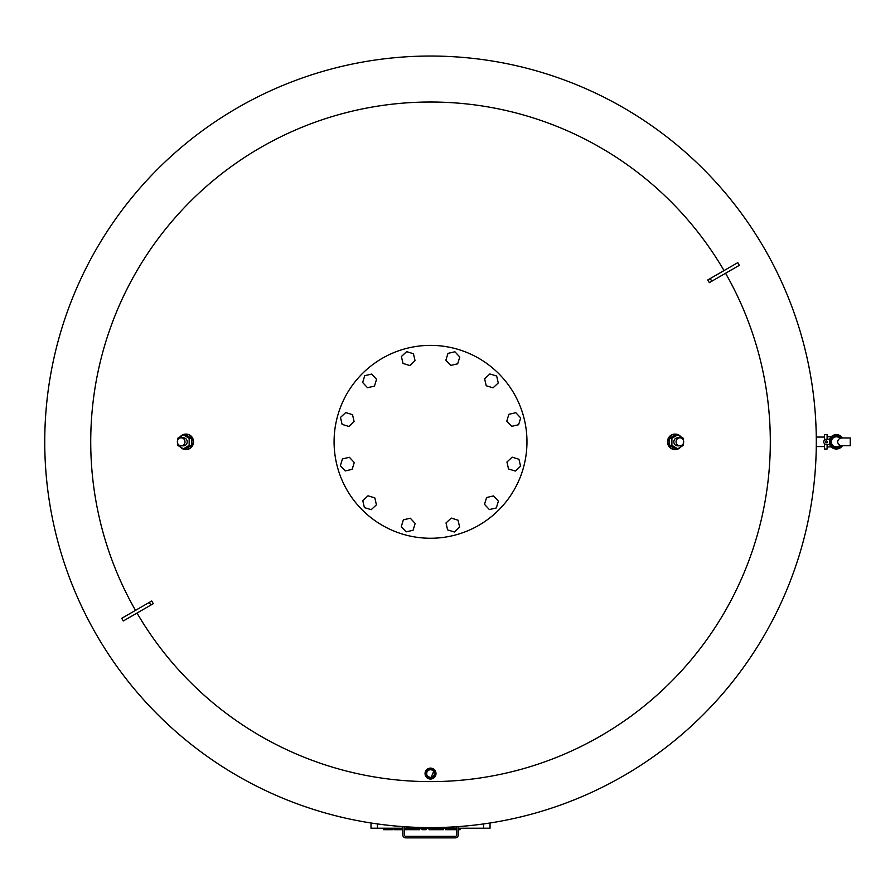 <?xml version="1.0" encoding="UTF-8"?>
<svg xmlns="http://www.w3.org/2000/svg" width="895" height="895" viewBox="0 0 895 895"><rect width="100%" height="100%" fill="white"/><g stroke="black" fill="none" stroke-linecap="round" stroke-linejoin="round"><path stroke-width="1.34" d="M456.763 826.7L456.763 834.789A1.544 1.544 0 0 1 455.219 836.333L405.838 836.333A1.544 1.544 0 0 1 404.294 834.789L404.294 826.7M458.307 826.588L458.307 834.789A3.088 3.088 0 0 1 455.219 837.877L405.838 837.877A3.088 3.088 0 0 1 402.75 834.789L402.75 826.588M511.66 426.333L506.805 421.12L508.886 414.295L515.833 412.707L520.689 417.92L518.608 424.733L511.66 426.333M493.044 387.837L486.231 385.756L484.631 378.809L489.856 373.953L496.669 376.034L498.258 382.982L493.044 387.837M457.681 363.817L450.733 365.406L445.878 360.193L447.97 353.38L454.917 351.78L459.773 357.004L457.681 363.817M415.045 360.685L409.82 365.54L403.007 363.448L401.407 356.501L406.632 351.645L413.445 353.738L415.045 360.685M376.549 379.301L374.457 386.114L367.509 387.714L362.654 382.489L364.746 375.676L371.693 374.076L376.549 379.301M352.518 414.665L354.118 421.612L348.905 426.467L342.091 424.375L340.492 417.428L345.705 412.573L352.518 414.665M349.397 457.3L354.252 462.514L352.16 469.338L345.213 470.927L340.357 465.713L342.449 458.9L349.397 457.3M368.002 495.796L374.826 497.877L376.415 504.825L371.201 509.68L364.388 507.599L362.788 500.652L368.002 495.796M403.365 519.816L410.313 518.227L415.168 523.441L413.087 530.254L406.14 531.854L401.284 526.629L403.365 519.816M446.012 522.948L451.225 518.093L458.039 520.185L459.638 527.133L454.425 531.988L447.612 529.896L446.012 522.948M484.497 504.332L486.589 497.519L493.537 495.919L498.392 501.144L496.3 507.957L489.352 509.557L484.497 504.332M508.528 468.969L506.928 462.021L512.153 457.166L518.966 459.258L520.566 466.205L515.341 471.061L508.528 468.969M334.081 441.817A96.447 96.447 0 0 1 478.747 358.291A96.447 96.447 0 0 1 478.747 525.343A96.447 96.447 0 0 1 334.081 441.817M371 828.233L371 822.975L371 828.233L377.433 828.233L377.433 823.926M458.307 828.233L490.046 828.233L490.046 822.975M456.763 828.233L404.294 828.233M402.75 828.233L377.433 828.233M409.272 828.233L409.272 829.687L419.744 829.687L419.744 828.233M411.935 828.233L411.935 829.687M413.087 828.233L413.087 829.687M414.396 828.233L414.396 829.687M421.937 828.233L421.937 829.687L426.121 829.687L426.121 828.233M383.384 828.233L383.384 829.687L392.525 829.687L392.525 828.233L392.525 829.687M384.615 828.233L384.615 829.687M401.844 828.233L401.844 829.687L402.75 829.687M404.294 829.687L408.411 829.687L408.411 828.233L408.411 829.687M408.064 828.233L408.064 829.687M393.934 828.233L393.934 829.687L401.844 829.687M400.501 828.233L400.501 829.687M436.939 828.233L436.939 829.687L443.506 829.687L443.495 828.233M443.159 828.233L443.159 829.687M429.029 828.233L429.029 829.687L436.939 829.687M435.585 828.233L435.585 829.687M450.577 828.233L450.577 829.687L456.763 829.687M452.367 828.233L452.367 829.687M453.083 828.233L453.083 829.687M454.873 828.233L454.873 829.687M455.633 828.233L455.633 829.687M455.779 828.233L455.779 829.687M458.307 829.687L460.041 829.687L460.041 828.233L460.041 829.687M459.996 828.233L459.996 829.687M445.453 828.233L445.453 829.687L450.577 829.687M449.659 828.233L449.659 829.687M449.805 828.233L449.805 829.687M97.309 636.222A385.779 385.779 0 0 1 329.83 69.418A385.779 385.779 0 0 1 816.307 441.817A385.779 385.779 0 0 1 97.309 636.222M135.492 610.379A339.798 339.798 0 0 1 260.624 147.541A339.798 339.798 0 0 1 724.021 270.581M725.565 273.255A339.798 339.798 0 0 1 600.422 736.093A339.798 339.798 0 0 1 137.024 613.053M430.529 777.431L428.414 776.804L430.529 777.431A3.848 3.848 0 0 1 426.68 773.582A3.848 3.848 0 0 1 430.529 769.745A3.848 3.848 0 0 1 434.366 773.582A3.848 3.848 0 0 1 430.529 777.431M709.321 282.641A766.735 204.709 -120 0 0 707.777 279.967L737.793 262.638L739.326 265.312L709.321 282.641M149.275 602.413L151.736 600.992A766.735 204.709 60 0 0 153.28 603.666L123.264 620.996L121.72 618.322L149.275 602.413L150.819 605.087M434.321 769.633L430.529 779.064L432.598 778.661M435.574 771.468L435.037 770.483M430.529 768.626A4.967 4.967 0 0 1 434.825 776.066A4.967 4.967 0 0 1 426.233 776.066A4.967 4.967 0 0 1 430.529 768.626M430.529 768.111A5.482 5.482 0 0 0 425.047 773.582A5.482 5.482 0 0 0 430.529 779.064A5.482 5.482 0 0 0 435.999 773.582A5.482 5.482 0 0 0 430.529 768.111M430.529 769.23A4.363 4.363 0 0 0 426.747 775.764A4.363 4.363 0 0 0 434.299 775.764A4.363 4.363 0 0 0 430.529 769.23M177.646 443.327L177.646 445.318L183.408 448.809L189.169 445.318L189.169 438.315L183.408 434.825L177.646 438.315L177.646 440.306M181.182 437.8L183.408 437.8A4.016 3.815 90 0 1 187.223 441.817A4.016 3.815 90 0 1 183.408 445.833L181.182 445.833A4.016 3.815 -90 0 0 184.996 441.817A4.016 3.815 -90 0 0 181.182 437.8A4.016 3.815 -90 0 0 177.367 441.817A4.016 3.815 -90 0 0 181.182 445.833M189.169 438.315L191.485 438.315L185.724 434.825L183.408 434.825M191.485 438.315L191.485 445.318L189.169 445.318M191.485 445.318L185.724 448.809L183.408 448.809M185.959 434.109A7.719 7.339 90 0 1 193.544 441.817A7.719 7.339 90 0 1 185.959 449.525M180.152 446.84A7.719 7.339 -90 0 0 193.063 441.817A7.719 7.339 -90 0 0 180.152 436.794M683.411 443.327L683.411 445.318L677.649 448.809L671.888 445.318L671.888 438.315L677.649 434.825L683.411 438.315L683.411 440.306M679.876 437.8L677.649 437.8A4.016 3.815 90 0 0 673.834 441.817A4.016 3.815 90 0 0 677.649 445.833L679.876 445.833A4.016 3.815 -90 0 1 676.061 441.817A4.016 3.815 -90 0 1 679.876 437.8A4.016 3.815 -90 0 1 683.69 441.817A4.016 3.815 -90 0 1 679.876 445.833M671.888 438.315L669.561 438.315L675.322 434.825L677.649 434.825M669.561 438.315L669.561 445.318L671.888 445.318M669.561 445.318L675.322 448.809L677.649 448.809M675.087 434.109A7.719 7.339 90 0 0 667.513 441.817A7.719 7.339 90 0 0 675.087 449.525M680.894 446.84A7.719 7.339 -90 0 1 667.994 441.817A7.719 7.339 -90 0 1 680.894 436.794M829.889 444.972A7.205 7.205 0 0 0 842.452 445.665A7.205 7.205 0 0 1 829.889 444.972A1.029 1.029 0 0 0 828.96 444.39L826.331 444.39A2.573 2.573 0 0 1 823.758 441.817A2.573 2.573 0 0 1 826.331 439.244L828.96 439.244A1.029 1.029 0 0 0 829.889 438.662A7.205 7.205 0 0 1 842.452 437.968A7.205 7.205 0 0 0 829.889 438.662M841.837 445.654L850.25 445.676L850.25 437.957L841.837 437.979A6.69 6.69 0 0 0 831.914 436.827A6.69 6.69 0 0 0 831.914 446.806A6.69 6.69 0 0 0 841.837 445.654L839.913 445.352C836.903 443.047 836.903 440.687 839.913 438.281L841.837 437.991A6.69 6.69 0 0 0 831.914 436.827A6.69 6.69 0 0 0 831.914 446.806A6.69 6.69 0 0 0 841.837 445.654M839.913 438.281A5.012 5.012 0 0 0 831.343 441.817A5.012 5.012 0 0 0 839.913 445.352M827.237 441.817A0.895 0.895 0 0 1 825.884 442.6A0.895 0.895 0 0 1 825.884 441.034A0.895 0.895 0 0 1 827.237 441.817M827.103 444.39L827.103 449.022L824.53 449.022L824.53 443.651M824.53 439.982L824.53 434.612L827.103 434.612L827.103 439.244M827.103 441.358L827.103 442.275M824.53 446.571L816.307 446.571L816.307 437.062L824.53 437.062M483.624 828.233L483.624 823.926M416.79 828.233L416.79 829.687M387.244 828.233L387.244 829.687M389.437 828.233L389.437 829.687M394.281 828.233L394.281 829.687M429.365 828.233L429.365 829.687M710.238 278.546L711.782 281.22M840.797 438.304A5.661 5.661 0 0 0 832.518 437.666A5.661 5.661 0 0 0 832.518 445.967A5.661 5.661 0 0 0 840.797 445.33M831.22 446.862L827.103 446.963M827.103 436.67L831.22 436.782M443.506 828.233L443.506 829.687M841.826 445.665L850.25 445.676M841.826 437.968L850.25 437.957"/></g></svg>
